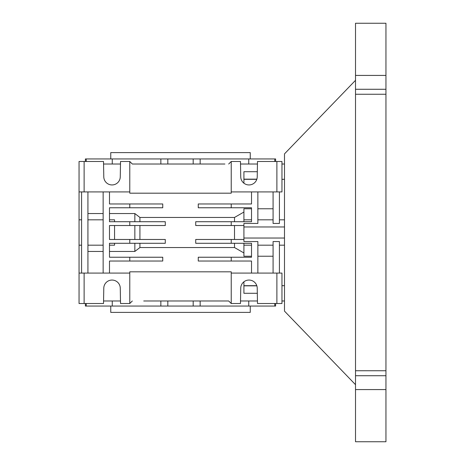 <?xml version="1.0" encoding="UTF-8"?>
<svg xmlns="http://www.w3.org/2000/svg" width="465" height="465" viewBox="0 0 465 465"><rect width="100%" height="100%" fill="white"/><g stroke="black" fill="none" stroke-linecap="round" stroke-linejoin="round"><path stroke-width="0.7" d="M385.95 370.745L385.95 441.75L355.516 441.75L355.516 370.745L385.95 370.745L385.95 23.25L355.516 23.25L355.516 75.423L385.95 75.423M355.516 80.317L284.493 153.874L284.493 311.126L355.516 384.683M284.493 245.183L279.424 245.183M273.083 245.183L257.866 245.183M275.617 303.517L275.617 306.057L274.769 306.057L274.769 303.517M251.524 245.183L243.916 245.183L243.916 256.232L251.524 256.232M110.757 306.057L110.757 312.393L250.257 312.393L250.257 306.057M112.263 300.983L112.263 306.057L85.391 306.057L85.391 303.517M250.257 158.943L250.257 152.607L110.757 152.607L110.757 158.943M85.391 161.483L85.391 158.943L200.159 158.943L200.159 164.017M276.884 161.483L257.494 161.483L257.232 176.7A8.242 8.242 0 0 1 248.984 184.942A8.242 8.242 0 0 1 240.742 176.7L240.475 161.483L231.233 161.483L231.233 191.917L281.959 191.917L281.959 161.483L276.884 161.483L276.884 191.917M224.891 164.017L132.316 164.017L129.776 161.483L120.534 161.483L120.266 176.7A8.242 8.242 0 0 1 112.024 184.942A8.242 8.242 0 0 1 103.782 176.7L103.515 161.483L84.124 161.483L84.124 191.917L129.776 191.917L129.776 193.184L231.233 193.184L231.233 191.917M109.484 219.817L114.559 219.817L114.559 221.718M81.584 219.817L79.05 219.817L79.05 273.083L129.776 273.083L129.776 271.816L231.233 271.816L231.233 273.083L279.424 273.083L279.424 241.556L273.083 241.556L273.083 273.083M81.584 245.183L79.05 245.183M87.926 245.183L103.143 245.183M87.926 219.817L103.143 219.817M385.95 389.577L355.516 389.577M385.95 94.256L355.516 94.256L355.516 75.423M355.516 94.256L355.516 370.745M279.424 191.917L279.424 223.444L273.083 223.444L273.083 191.917M257.866 191.917L257.866 223.444L243.916 223.444L243.916 226.972L284.493 226.972M284.493 238.028L243.916 238.028L243.916 226.972M243.916 238.028L243.916 241.556L257.866 241.556L257.866 273.083M281.959 285.679L284.493 285.679M281.959 300.983L284.493 300.983M257.453 300.983L240.521 300.983M279.424 273.083L281.959 273.083L281.959 303.517L257.494 303.517L257.232 288.3A8.242 8.242 0 0 0 248.984 280.058A8.242 8.242 0 0 0 240.742 288.3L240.475 303.517L231.233 303.517L228.693 300.983L224.891 300.983M240.521 164.017L257.453 164.017M281.959 164.017L284.493 164.017M284.493 179.321L281.959 179.321M251.524 191.917L251.524 203.966L231.233 203.966L231.233 207.768L251.524 207.768L251.524 221.718L231.233 221.718L231.233 225.525L243.916 225.525M273.083 208.768L257.866 208.768M257.866 256.232L273.083 256.232M243.916 239.475L231.233 239.475L231.233 243.282L251.524 243.282L251.524 257.232L231.233 257.232L231.233 261.034L251.524 261.034L251.524 273.083M248.752 300.983L248.752 306.057L274.769 306.057M257.319 293.287L243.916 293.287L243.916 285.847L256.854 285.847M256.796 285.667L243.916 285.667L243.916 281.802M248.752 164.017L248.752 158.943L274.769 158.943L274.769 161.483M275.617 161.483L275.617 158.943L274.769 158.943M257.319 171.713L243.916 171.713L243.916 179.153L256.854 179.153M256.796 179.333L243.916 179.333L243.916 183.198M231.233 221.718L195.724 221.718L195.724 225.525L231.233 225.525M231.233 203.966L198.259 203.966L198.259 207.768L231.233 207.768M231.233 239.475L195.724 239.475L195.724 243.282L231.233 243.282M234.505 225.525L234.505 239.475M231.233 257.232L198.259 257.232L198.259 261.034L231.233 261.034M276.884 303.517L276.884 273.083M112.263 306.057L248.752 306.057M200.159 300.983L200.159 306.057M248.752 158.943L200.159 158.943M243.916 212.04L234.505 217.457L139.924 217.457L134.85 213.551L109.484 213.551M251.524 208.768L243.916 208.768L243.916 221.718M234.505 217.457L234.505 221.718M139.924 225.525L139.924 239.475M139.924 243.282L139.924 247.543L234.505 247.543L234.505 243.282M139.924 217.457L139.924 221.718M234.505 247.543L243.916 252.96M109.484 251.449L134.85 251.449L139.924 247.543M231.233 303.517L231.233 273.083M243.916 243.282L243.916 245.183M193.184 306.057L193.184 300.983M167.824 300.983L167.824 306.057M160.849 306.057L160.849 300.983M86.24 306.057L86.24 303.517M103.556 300.983L120.487 300.983M228.693 300.983L143.726 300.983M103.556 164.017L120.487 164.017M132.316 164.017L143.726 164.017M160.849 164.017L160.849 158.943M112.263 158.943L112.263 164.017M167.824 158.943L167.824 164.017M193.184 164.017L193.184 158.943M86.24 161.483L86.24 158.943M231.233 161.483L228.693 164.017M84.124 161.483L79.05 161.483L79.05 191.917L84.124 191.917M109.484 273.083L109.484 261.034L162.75 261.034L162.75 257.232L109.484 257.232L109.484 243.282L165.284 243.282L165.284 239.475L109.484 239.475L109.484 225.525L165.284 225.525L165.284 221.718L109.484 221.718L109.484 207.768L162.75 207.768L162.75 203.966L109.484 203.966L109.484 191.917M134.85 221.718L134.85 213.551M134.85 225.525L134.85 239.475M134.85 243.282L134.85 251.449M132.316 300.983L129.776 303.517L120.534 303.517L120.266 288.3A8.242 8.242 0 0 0 112.024 280.058A8.242 8.242 0 0 0 103.782 288.3L103.515 303.517L84.124 303.517L84.124 273.083M79.05 273.083L79.05 303.517L84.124 303.517M129.776 161.483L129.776 191.917M103.143 213.551L87.926 213.551M129.776 225.525L129.776 221.718M129.776 207.768L129.776 203.966M103.143 191.917L103.143 273.083M129.776 261.034L129.776 257.232M129.776 243.282L129.776 239.475M87.926 273.083L87.926 191.917M81.584 191.917L81.584 273.083M114.559 239.475L114.559 225.525M109.484 245.183L114.559 245.183L114.559 243.282M129.776 273.083L129.776 303.517M87.926 251.449L103.143 251.449M79.05 191.917L79.05 219.817M385.95 375.726L355.516 375.726M385.95 89.274L355.516 89.274M284.493 219.817L279.424 219.817M273.083 219.817L257.866 219.817M251.524 219.817L243.916 219.817"/></g></svg>
